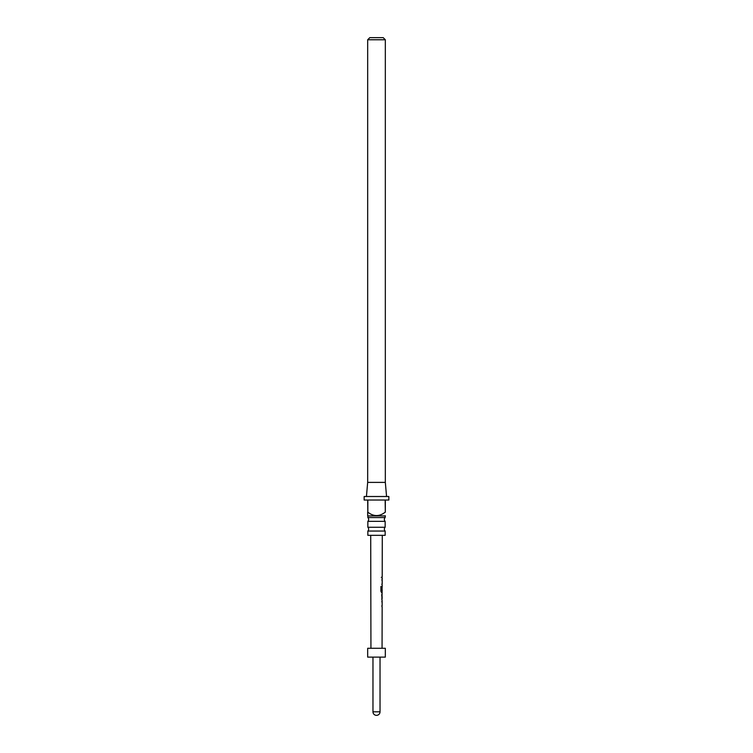 <?xml version="1.0" encoding="UTF-8"?>
<svg xmlns="http://www.w3.org/2000/svg" width="753" height="753" viewBox="0 0 753 753"><rect width="100%" height="100%" fill="white"/><g stroke="black" fill="none" stroke-linecap="round" stroke-linejoin="round"><path stroke-width="0.56" stroke-dasharray="3.77 2.82" d="M380.943 577.353L381.658 577.363L380.943 577.353M380.802 577.353L381.498 577.353L380.802 577.353M367.85 531.053L385.15 531.053M367.85 521.34L385.15 521.34M385.15 517.565L367.85 517.565M385.15 527.269L367.85 527.269M366.438 496.509L386.562 496.509L366.438 496.509M381.875 600.856L381.856 606.824M381.865 605.704L382.044 601.958M382.119 598.409L382.129 594.738M382.044 598.484L381.837 599.595M381.555 591.058L382.138 591.133L382.148 587.387M382.129 590.625L381.95 586.399L382.119 592.366L381.507 592.366M381.922 579.17L381.856 585.137M381.912 584.027L382.082 580.281M381.922 576.798L381.752 577.909L381.922 576.798M367.671 648.286L385.329 648.286M376.5 535.336L382.289 535.336L376.5 535.336M367.671 657.115L385.329 657.115M376.5 648.286L370.937 648.286L376.5 648.286M385.329 482.391L367.671 482.391M367.671 39.768L385.329 39.768M383.202 37.65L369.798 37.65M385.15 515.918L367.85 515.918M385.15 535.336L367.85 535.336M388.849 496.509L364.151 496.509M367.671 512.219L367.85 500.039L385.15 500.039L385.15 512.219L385.329 500.039L388.849 500.039M367.68 500.039L367.68 512.219M364.151 500.039L367.671 500.039M367.85 500.039L385.15 500.039L367.85 500.039M381.95 576.798L381.884 577.918M382.129 586.399L381.94 592.366L380.773 591.321L380.924 586.653M380.783 586.653L381.404 586.653L380.783 586.653M381.94 592.366L381.357 592.366M381.394 591.058L381.959 591.133L382.138 587.462M382.157 593.628L381.846 594.738M380.03 711.82L372.97 711.82"/><path stroke-width="1.13" d="M385.15 531.053L367.85 531.053L367.85 535.336L385.15 535.336L385.15 531.053A2.645 2.645 0 0 1 385.15 527.269L385.15 521.34L367.85 521.34A2.645 2.645 0 0 0 367.85 517.565L385.15 517.565L385.32 515.749M385.15 521.34A2.645 2.645 0 0 1 385.15 517.565M367.85 531.053A2.645 2.645 0 0 0 367.85 527.269L385.15 527.269M367.85 517.565L367.85 515.918L385.15 515.918M385.329 512.219L385.15 500.039L367.85 500.039L367.85 512.219C373.639 516.69 379.399 516.69 385.15 512.219C379.437 516.68 373.667 516.68 367.85 512.219L367.68 500.039L364.151 500.039L364.151 496.509L388.849 496.509L388.849 500.039L385.329 500.039L385.329 512.219M367.671 512.219L367.671 515.749L367.68 512.219M366.438 496.509L367.671 482.391L385.329 482.391L386.562 496.509M367.85 527.269L367.85 521.34M369.798 37.65L383.202 37.65L385.329 39.768L367.671 39.768L369.798 37.65M385.329 482.391L385.329 39.768M367.671 482.391L367.671 39.768M382.11 602.042L382.1 600.856L381.837 601.892M381.827 605.779L382.082 606.824L381.865 605.704M381.837 599.595L382.119 593.628M381.686 594.738L382.044 598.484M380.924 586.653L381.564 586.662L381.555 591.058L382.138 591.133L381.394 591.058L381.959 591.133L381.394 591.058L381.564 586.662L380.924 586.653L380.905 591.321L382.119 592.366L381.507 592.366M382.138 587.462L382.129 586.399M381.856 591.331L382.119 592.366M382.148 580.356L382.138 579.17L381.884 580.215M381.875 584.102L382.129 585.137L381.912 584.027M381.922 576.798L381.884 577.918M385.329 648.286L367.671 648.286L367.671 657.115L385.329 657.115L385.329 648.286M380.783 586.653L381.404 586.653M381.94 592.366L381.357 592.366L381.94 592.366M381.959 590.625L382.148 587.387M381.959 594.738L382.119 598.409M372.97 657.115L372.97 711.82L380.03 711.82L380.03 657.115M382.063 648.286L382.148 606.824M382.148 605.713L382.157 601.995M382.157 600.856L381.978 599.595M382.157 598.456L381.997 593.863M381.978 593.628L382.176 592.366M382.176 591.143L382.006 586.643M382.185 586.399L382.185 585.137M382.185 584.027L382.195 580.309M382.204 579.17L382.204 577.909M382.204 576.798L382.289 535.336M370.937 648.286L370.711 535.336M372.97 711.82A3.53 3.53 0 0 0 376.5 715.35A3.53 3.53 0 0 0 380.03 711.82M382.025 577.909L382.025 576.798M382.006 585.137L382.016 584.027M382.025 580.281L382.025 579.17M381.997 592.366L382.166 591.143M381.978 599.35L381.987 598.456M381.969 606.824L381.969 605.713M381.978 601.958L381.978 600.856"/></g></svg>
